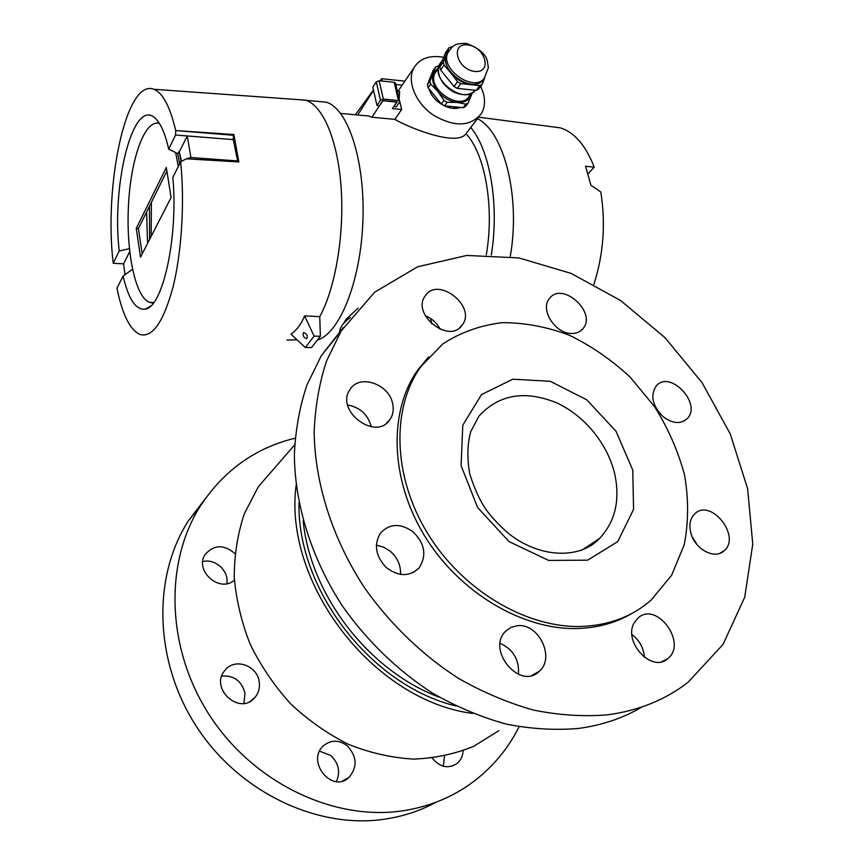 <?xml version="1.0" encoding="UTF-8"?>
<svg xmlns="http://www.w3.org/2000/svg" width="864" height="864" viewBox="0 0 864 864"><rect width="100%" height="100%" fill="white"/><g stroke="black" fill="none" stroke-linecap="round" stroke-linejoin="round"><path stroke-width="1.3" d="M631.93 613.429C616.14 622.75 598.201 627.772 578.102 628.495C522.742 630.439 458.644 592.283 424.224 535.259C389.686 478.235 388.789 410.756 417.83 369.878L428.641 356.875M581.666 626.432C526.154 628.333 461.819 590.015 427.226 532.764C392.526 475.535 391.565 407.851 420.649 366.887L442.8 343.904C460.609 332.37 480.406 325.285 502.178 322.661C524.513 322.607 546.912 326.808 569.376 335.254C591.332 345.924 611.647 359.932 630.31 377.287L654.588 406.706C668.174 428.414 678.175 451.235 684.59 475.168C688.705 499.219 688.576 522.439 684.191 544.817L671.63 575.23L651.164 600.037C632.448 616.475 609.282 625.266 581.666 626.432M440.262 329.357C436.925 322.985 431.914 318.427 425.261 315.695M462.013 325.328C449.172 344.261 411.361 314.464 425.066 296.114C437.519 275.648 476.906 306.266 462.294 324.95L462.013 325.328M571.741 333.482C555.358 334.001 539.762 309.528 549.385 298.62C561.956 280.703 597.413 312.541 582.93 328.709C580.23 331.916 576.493 333.504 571.741 333.482M663.12 416.696C652.298 405.702 650.02 395.42 656.294 385.852C670.14 369.403 702.637 404.233 687.02 418.813C680.411 424.364 672.44 423.652 663.12 416.696M697.259 544.914L692.312 537.095M690.887 533.196C688.802 524.977 690.066 518.551 694.678 513.896C710.705 497.61 741.776 536.717 723.967 550.886C714.776 559.818 694.926 549.277 690.887 533.196M644.436 657.396C643.691 647.957 639.533 640.343 631.962 634.565M634.37 622.598L637.924 618.127C656.435 600.415 688.079 643.453 667.634 658.757C651.812 673.391 622.512 641.488 634.37 622.598M518.465 674.363C519.372 659.804 513.281 649.458 500.18 643.324M517.234 625.73C538.477 622.674 555.649 657.86 539.201 671.35C519.761 690.93 485.59 649.102 506.023 630.871L511.142 627.318L517.234 625.73M400.529 574.474C400.918 565.326 397.451 557.539 390.118 551.124L383.519 547.096L376.315 545.195M413.024 531.76C424.948 543.607 426.967 555.66 419.072 567.94C409.396 576.947 398.38 576.752 386.035 567.389C375.462 555.833 373.669 544.32 380.657 532.85C389.848 523.465 400.637 523.098 413.024 531.76M371.282 426.784L371.239 426.557C367.816 414.504 359.953 407.311 347.652 404.989M392.72 404.006C393.898 409.936 392.969 415.13 389.923 419.602C376.002 441.634 334.66 410.616 350.006 389.534C359.338 373.572 389.416 383.983 392.72 404.006M607.306 714.852C638.485 710.716 665.431 699.84 688.111 682.225L723.028 644.425L744.714 597.197L752.76 544.126L747.608 488.657L730.253 433.944L702.119 382.741L664.88 337.522L620.471 300.434L571.018 273.359L518.908 257.926L466.798 255.442L417.647 266.782L374.652 292.194L341.107 331.063L326.506 361.098C319.28 383.13 315.166 406.739 314.15 431.924C314.842 483.181 332.316 538.682 364.565 587.844C390.042 623.948 422.204 654.966 458.276 678.24C482.868 692.269 507.913 702.875 533.444 710.057C558.857 715.198 583.47 716.785 607.306 714.852M343.418 327.424L321.343 355.622L306.882 385.117C299.689 406.706 295.52 429.797 294.365 454.399C294.71 504.425 311.375 558.382 342.457 606.042C367.027 641.045 398.142 671.047 433.134 693.5C457.002 707.033 481.367 717.228 506.228 724.108C531.004 728.989 555.044 730.436 578.362 728.438C601.927 725.317 623.203 718.135 642.179 706.882M234.403 580.122C219.64 593.719 193.439 570.046 205.535 554.018C214.326 544.558 224.122 544.406 234.922 553.565M226.832 583.654C229.252 571.05 215.201 558.166 202.781 561.611M259.2 681.696C260.064 687.787 258.617 693.068 254.848 697.561C239.857 716.213 209.077 688.295 224.91 670.388C234.392 657.526 257.234 665.183 259.2 681.696M243.929 703.393L244.998 693.22C241.682 680.918 233.95 675.205 221.8 676.08M346.918 745.535C357.08 756.238 357.739 766.897 348.883 777.503C331.862 793.778 305.77 761.119 323.46 745.794C330.836 739.778 338.656 739.692 346.918 745.535M336.442 781.574C340.589 771.692 338.666 762.977 330.664 755.417L319.594 751.183M463.136 750.719C462.769 756.248 460.652 760.579 456.775 763.733C448.016 769.079 439.852 767.2 432.248 758.095M443.329 766.206L444.485 756.076M436.46 802.051C420.79 810.572 403.769 816.242 385.398 819.061C317.596 829.634 238.788 792.191 196.322 726.343C153.727 660.517 152.701 576.482 188.201 521.089L204.811 499.327M519.102 726.764C508.021 748.85 492.545 767.351 472.662 782.266C452.455 797.191 429.257 806.684 403.088 810.756C334.001 821.405 253.282 782.881 209.617 715.392C165.812 647.935 164.484 562.086 200.502 505.796C224.014 470.275 255.55 447.757 295.099 438.221M339.638 332.888C339.433 327.888 343.03 322.758 350.406 317.509M129.384 248.692L119.21 250.992C111.283 183.427 133.866 93.971 156.308 119.362C161.32 124.794 165.456 134.719 168.707 149.126L177.952 153.738L179.14 151.33L181.138 161.6M156.157 123.131L158.922 122.71M153.176 303.264L150.487 302.562M179.701 163.771L177.692 153.608M159.278 123.26L158.458 123.239M152.755 302.692L153.565 302.767M179.14 151.33L181.548 161.374M136.264 228.452L166.309 167.454L171.104 197.521L140.508 257.159L136.264 228.452L138.413 228.56L142.171 253.908M166.882 171.029L138.413 228.56M179.604 151.362L187.283 135.94L190.89 157.529L186.43 158.814M168.707 149.126L175.565 135L233.28 139.633L237.838 161.892M123.098 276.016L116.953 288.198C122.332 314.474 129.989 329.897 139.914 334.454C152.41 338.018 163.458 322.164 173.07 286.859C181.656 252.277 184.788 202.543 180.662 161.86L172.822 177.401C178.448 236.963 162.67 307.368 145.4 309.064C135.95 310.403 128.52 299.387 123.098 276.016L132.494 269.33M124.988 274.676L123.617 263.822L129.697 251.608M178.308 166.525L175.64 152.582M159.44 123.498C144.806 118.757 130.756 158.717 128.477 205.243C125.971 251.726 135.281 297.302 149.461 302.281L153.727 302.551M343.397 323.687L346.216 319.14L358.139 308.146M371.876 117.245L382.892 100.742L396.792 102.103L392.364 108.605L401.674 109.49L394.859 119.351L371.876 117.245L368.734 116.014L361.001 115.301M357.707 114.998L373.54 90.299M397.375 91.357L399.632 91.584L399.146 98.928M399.546 102.092L396.284 106.855L393.919 106.628L397.084 101.995L382.774 100.591L379.372 105.7L376.974 105.473L380.462 100.224L383.346 99.101L398.466 100.591L399.708 101.347L401.674 109.49M480.719 86.281L483.462 93.668C485.406 101.423 484.639 108.162 481.172 113.875C470.254 126.824 454.291 127.235 433.285 115.085C415.314 102.913 406.436 80.687 414.018 67.619C419.958 58.298 429.818 54.875 443.61 57.316M478.861 116.878L465.977 133.661C457.034 147.344 406.998 126.846 394.859 119.351M486.292 254.783C494.586 207.598 485.201 153.922 465.977 133.661M380.074 80.838L381.629 78.7L382.18 81.054M355.385 114.782L373.464 89.932M402.17 85.147L395.777 84.478M404.87 81.151L381.629 78.7M428.425 82.123L430.564 76.691M460.123 107.503C449.798 111.694 432.335 101.336 429.073 88.992M491.303 254.934C499.468 205.718 490.18 150.433 470.772 127.44M303.296 332.921L303.75 332.575C306.947 333.763 307.94 335.794 306.731 338.688C303.966 337.997 302.821 336.074 303.296 332.921M286.967 340.092L297.043 339.8M317.412 340.027C339.314 333.742 360.504 282.334 362.869 221.864C365.429 161.395 348.138 108.4 326.246 102.211L318.276 101.455M304.603 315.889L314.118 336.139L305.305 347.479L290.974 334.163C296.762 330.091 301.309 324 304.603 315.889L319.745 316.645C335.178 288.522 344.369 235.667 341.172 188.266C338.008 140.832 323.071 105.656 305.813 100.267L297.626 99.576M305.305 347.479L311.504 347.555L320.382 336.236L314.118 336.139M319.745 316.645L320.382 336.236M510.257 256.597C520.798 197.327 504.22 131.706 477.446 118.703M593.914 284.278C603.515 254.243 605.815 223.484 600.804 191.981L590.944 185.263L585.533 166.255L594.216 167.152C585.738 145.368 574.42 132.257 560.272 127.84L550.627 126.587M149.429 206.291L149.623 239.382M147.56 243.41L146.61 211.993M151.384 202.349L151.168 236.38M594.216 167.152L588.038 173.804M123.617 263.822L113.227 263.304L119.21 250.992M175.565 135L175.727 130.572L233.863 134.536L238.831 161.946L186.246 158.803L180.662 161.86M233.863 134.536L233.453 135.281L175.727 130.572C170.024 106.564 162.745 92.804 153.878 89.273C126.025 77.879 103.788 185.728 113.227 263.304M190.89 157.529L237.125 160.92M233.453 135.281L233.28 139.633M303.156 520.679C310.187 594.464 368.55 671.026 439.42 697.237M296.147 485.125C283.079 582.412 372.838 700.704 472.748 713.448M455.911 705.985C370.31 685.325 297.022 588.956 298.998 502.891M498.917 730.652L473.699 746.302C454.95 754.002 434.905 758.268 413.543 759.1C391.813 757.836 370.192 752.965 348.7 744.466C327.726 733.979 308.383 720.446 290.693 703.858C274.352 685.822 260.852 665.971 250.214 644.317C241.466 622.069 236.142 599.584 234.241 576.871C234.349 554.494 237.74 533.369 244.426 513.497L258.433 486.583L294.656 444.906M395.453 83.138L394.2 82.318L379.145 80.741L376.283 81.864L372.838 87.178L376.974 105.473M472.079 92.902L471.517 94.932C469.195 100.386 464.389 102.881 457.121 102.406C449.712 101.434 443.308 97.783 437.908 91.465C432.918 84.953 431.417 78.84 433.393 73.127L438.469 67.478M471.301 93.312L469.325 95.958C460.674 112.234 425.293 87.944 435.391 72.544L436.385 71.118M463.201 107.698L465.566 106.445L468.223 102.924L465.836 104.166L463.201 107.698L444.517 105.862L447.12 102.308L443.934 100.494L441.342 104.058L428.155 87.761L430.693 84.143L429.948 81.097L427.421 84.726L433.091 70.556L435.629 66.917L438.977 65.686M444.517 105.862L441.342 104.058M428.155 87.761L427.421 84.726M468.223 102.924L472.295 92.783M447.12 102.308L457.121 102.406L465.836 104.166M430.693 84.143L437.908 91.465L443.934 100.494M435.629 66.917L429.948 81.097M476.183 90.374L478.57 89.132L482.144 84.38L479.747 85.612L476.183 90.374L457.272 88.387L460.782 83.592L457.542 81.745L454.054 86.551L440.629 69.995L444.053 65.124L443.286 62.046L439.862 66.928L445.532 52.672L448.956 47.758L452.596 46.645M440.629 69.995L439.862 66.928M444.053 65.124L451.019 73.105C445.932 66.485 444.377 60.296 446.353 54.551L443.286 62.046M484.618 77.857C482.047 82.674 477.349 84.823 470.524 84.294C463.018 83.246 456.516 79.52 451.019 73.105L457.542 81.745M448.956 47.758L446.353 54.551L448.88 50.76M483.959 78.613L483.926 78.656C474.714 96.077 436.46 69.703 447.239 53.233L448.297 51.71M447.736 52.952L452.174 46.98C454.604 45.932 453.395 43.513 466.139 43.351C478.418 47.887 485.46 53.665 487.264 60.674L488.376 67.705L484.25 78.278C473.958 92.664 439.96 69.217 447.736 52.952L448.438 51.516M467.856 44.917C485.546 46.883 492.599 73.472 474.714 71.42C456.71 69.509 449.917 42.541 467.856 44.917M457.272 88.387L454.054 86.551M460.782 83.592L479.747 85.612M482.144 84.38L484.726 77.738M582.595 549.709L599.584 538.391C581.375 558.371 542.052 559.267 509.76 534.449C500.915 527.159 492.998 518.875 486.032 509.576C480.028 500.915 474.595 489.013 469.724 473.882C467.014 458.082 467.338 444.042 470.696 431.773L478.818 416.254C498.593 394.664 524.178 390.042 555.584 402.386C584.172 414.99 608.018 443.988 614.909 474.779C620.168 500.634 615.06 521.834 599.584 538.391C594.032 543.866 587.498 547.981 579.96 550.735M632.74 470.059L633.582 509.317L617.749 541.631L587.563 560.185L548.629 560.423L509.069 541.598L477.587 507.492L461.106 465.642L462.78 425.25L481.518 394.578L512.827 379.199L550.249 381.283L586.796 399.838L616.032 431.276L632.74 470.059M376.283 81.864L380.462 100.224M379.145 80.741L383.346 99.101M394.2 82.318L398.466 100.591M475.222 90.331C464.238 105.203 429.538 79.348 439.83 63.86L440.878 62.348M420.649 366.887L417.83 369.878M462.294 324.95L459.626 327.769M582.93 328.709L580.262 331.15M687.02 418.813L683.791 421.157M723.967 550.886L719.658 553.37M667.634 658.757L661.716 661.694M539.201 671.35L532.084 675.313M419.072 567.94L413.23 572.551M389.923 419.602L386.338 423.306M321.343 355.622L341.107 331.063M249.869 701.492L254.848 697.561M342.803 780.894L348.883 777.503M451.613 766.292L456.775 763.733M200.502 505.796L188.201 521.089M431.849 324.086L430.564 318.46M150.466 306.158L145.4 309.064M397.937 91.411L414.018 67.619M368.734 116.014L340.621 113.422M326.246 102.211L305.813 100.267M560.272 127.84L478.634 117.169M153.878 89.273L305.413 100.138M395.442 83.084L399.708 101.347M459.886 107.492L452.887 108.292M429.559 90.407L429.106 89.035M428.566 81.745L430.596 76.637M438.318 68.353L435.391 72.544M474.822 90.774C470.048 95.18 463.579 95.818 455.414 92.686C452.93 92.005 449.237 89.327 444.355 84.65C438.469 77.209 436.957 70.276 439.83 63.86L442.53 59.983M448.416 51.548L447.239 53.233"/></g></svg>
